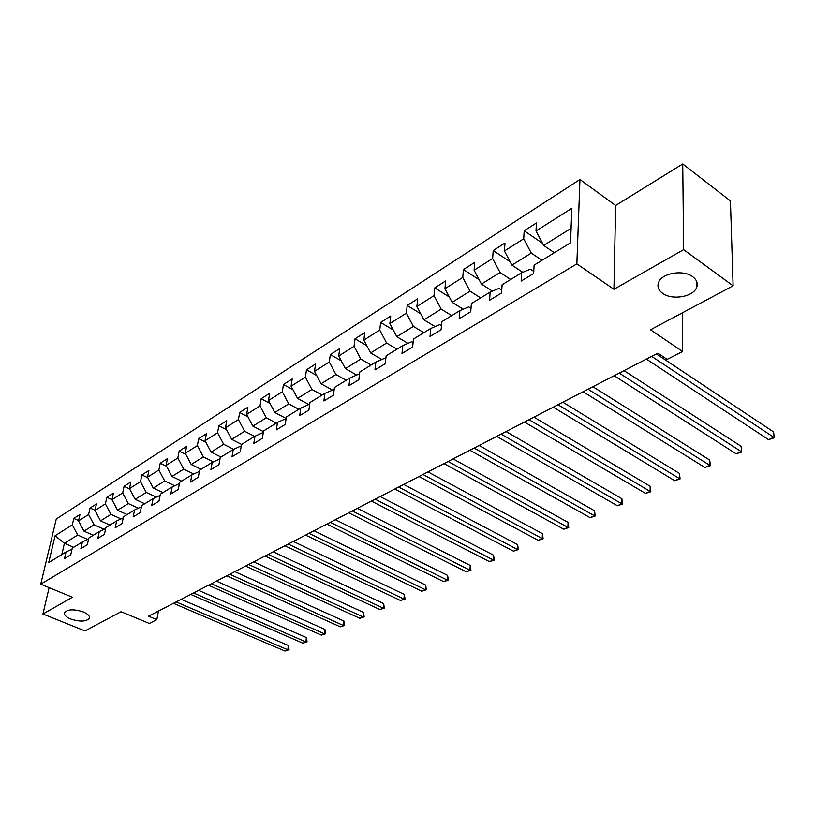 <?xml version="1.0" encoding="UTF-8"?>
<svg xmlns="http://www.w3.org/2000/svg" width="815" height="815" viewBox="0 0 815 815"><rect width="100%" height="100%" fill="white"/><g stroke="black" fill="none" stroke-linecap="round" stroke-linejoin="round"><path stroke-width="1.22" d="M83.364 611.963C88.061 614.031 90.047 616.171 89.314 618.381C86.013 621.723 79.778 621.927 70.61 618.982C65.872 616.924 63.855 614.775 64.568 612.523C67.889 609.172 74.155 608.988 83.364 611.963M692.75 276.743C696.947 279.963 698.2 283.63 696.53 287.746C692.913 297.017 671.917 300.389 662.626 293.308C658.306 290.109 657.002 286.401 658.683 282.173C662.167 272.954 683.51 269.47 692.75 276.743M579.944 179.504L56.276 518.992L40.75 584.172L576.857 263.887L579.944 179.504L615.641 205.482L613.95 289.274L683.632 249.655L682.746 163.958L615.641 205.482M682.746 163.958L730.434 200.938L733.113 285.8L650.502 329.79L682.613 351.499L682.247 312.889M49.124 587.625L42.93 614.021L85.005 630.922L121.058 611.719L149.339 623.465L156.816 619.655L158.456 611.077M683.632 249.655L733.113 285.8M72.046 549.157L66.025 551.989L64.497 558.591L70.752 554.791L72.27 548.159L82.407 541.944L80.899 548.627L87.337 544.705L88.835 538.002L99.287 531.604L97.8 538.358L104.432 534.324L105.909 527.55L116.667 520.948L115.21 527.774L122.046 523.617L123.503 516.761L134.597 509.966L133.161 516.863L140.221 512.574L141.647 505.646L153.088 498.637L151.682 505.606L158.966 501.184L160.361 494.175L172.169 486.942L170.793 493.992L178.312 489.428L179.667 482.337L191.871 474.87L190.527 482.001L198.29 477.284L199.614 470.123L212.216 462.4L210.912 469.613L218.94 464.733L220.223 457.49L233.253 449.513L231.99 456.808L240.282 451.765L241.525 444.44L254.993 436.178L253.781 443.564L262.359 438.348L263.561 430.931L277.497 422.394L276.326 429.862L285.209 424.462L286.36 416.954L300.796 408.111L299.676 415.67L308.875 410.077L309.975 402.488L324.93 393.319L323.871 400.97L333.406 395.173L334.445 387.492L349.951 377.987L348.942 385.729L358.845 379.719L359.822 371.946L375.898 362.084L374.961 369.918L385.23 363.684L386.137 355.809L402.834 345.58L401.968 353.506L412.635 347.027L413.47 339.06L430.819 328.435L430.025 336.452L441.109 329.718L441.862 321.66L459.894 310.617L459.202 318.726L470.724 311.727L471.396 303.567L490.151 292.076L489.55 300.287L501.551 292.993L502.111 284.741L521.651 272.77L521.152 281.083L533.652 273.483L534.11 265.13L570.531 242.819L571.906 208.243L571.07 228.363L543.636 245.417L554.353 252.732M66.025 551.989L48.706 562.605L55.063 535.771L72.301 524.85L73.788 518.422L78.597 520.561M106.836 497.313L111.981 499.687L113.417 493.116L106.836 497.313L105.39 503.884L94.998 510.465L96.455 503.945L90.068 508.02L88.601 514.52L78.515 520.907L80.002 514.459L73.788 518.422M127.069 514.581L117.574 510.251L111.971 499.707L122.678 492.932L124.094 486.29L129.585 488.857M571.906 208.243L536.005 230.991L536.443 222.953L524.198 230.777L523.709 238.785L504.434 251L504.984 243.043L493.218 250.562L492.627 258.477L474.106 270.213L474.748 262.349L463.429 269.582L462.757 277.416L444.949 288.704L445.673 280.92L434.782 287.878L434.028 295.621L416.883 306.481L417.688 298.789L407.205 305.482L406.369 313.143L389.865 323.606L390.742 316.006L380.636 322.455L379.739 330.024L363.826 340.11L364.774 332.591L355.034 338.806L354.056 346.294L338.714 356.023L339.723 348.586L330.32 354.586L329.291 361.992L314.488 371.375L315.548 364.02L306.481 369.816L305.391 377.141L291.087 386.198L292.208 378.924L283.447 384.527L282.306 391.771L268.492 400.522L269.653 393.329L261.187 398.739L260.005 405.901L246.65 414.366L247.852 407.255L239.661 412.492L238.438 419.572L225.511 427.753L226.764 420.723L218.838 425.787L217.574 432.796L205.064 440.711L206.358 433.763L198.677 438.664L197.373 445.591L185.27 453.262L186.594 446.386L179.157 451.133L177.813 457.989L166.087 465.416L167.442 458.611L160.229 463.215L158.864 469.99L147.495 477.203L148.88 470.469L141.892 474.931L140.496 481.634L129.463 488.623L130.879 481.96L124.094 486.29M682.613 351.499L667.19 359.364L657.868 353.15L148.544 616.191L156.816 619.655M93.297 535.272L83.955 531.146L94.092 524.85L104.147 529.332M88.611 539.031L82.407 541.944M78.515 520.907L83.955 531.146M88.601 514.52L94.092 524.85M109.933 525.074L100.52 520.856L110.952 514.367L121.017 518.921M105.675 528.609L99.287 531.604M94.998 510.465L100.52 520.856M105.39 503.884L110.952 514.367M138.387 508.203L128.322 503.568L117.574 510.251M123.269 517.871L116.667 520.948M122.678 492.932L128.322 503.568M144.713 503.762L135.147 499.33L146.231 492.443L156.286 497.15M141.403 506.798L134.597 509.966M129.463 488.623L135.147 499.33M140.496 481.634L146.231 492.443M162.908 492.617L153.261 488.063L164.691 480.962L174.736 485.76M160.117 495.377L153.088 498.637M147.495 477.203L153.261 488.063M158.864 469.99L164.691 480.962M181.663 481.125L171.945 476.459L183.732 469.124L193.756 474.004M179.432 483.59L172.169 486.942M166.087 465.416L171.945 476.459M177.813 457.989L183.732 469.124M201.01 469.267L191.219 464.479L203.383 456.909L213.387 461.861M199.38 471.427L191.871 474.87M185.27 453.262L191.219 464.479M197.373 445.591L203.383 456.909M220.977 457.032L211.116 452.111L223.677 444.297L233.64 449.33M219.979 458.855L212.216 462.4M205.064 440.711L211.116 452.111M217.574 432.796L223.677 444.297M241.597 444.389L231.664 439.336L244.643 431.267L254.626 436.412M241.281 445.856L233.253 449.513M225.511 427.753L231.664 439.336M238.438 419.572L244.643 431.267M263.449 431.624L252.895 426.143L266.311 417.8L276.366 423.087M263.316 432.419L254.993 436.178M246.65 414.366L252.895 426.143M260.005 405.901L266.311 417.8M286.136 418.472L274.838 412.492L288.724 403.863L298.85 409.303M286.126 418.523L277.497 422.394M268.492 400.522L274.838 412.492M282.306 391.771L288.724 403.863M308.875 404.515L297.556 398.382L311.921 389.448L322.119 395.051M309.741 404.128L300.796 408.111M291.087 386.198L297.556 398.382M305.391 377.141L311.921 389.448M324.93 393.319L334.181 389.478M332.367 390.028L321.059 383.773L335.933 374.523L346.202 380.289M314.488 371.375L321.059 383.773M329.291 361.992L335.933 374.523M349.951 377.987L358.926 374.044L359.517 374.37M356.685 375.032L345.407 368.635L360.821 359.058L371.161 364.998M338.714 356.023L345.407 368.635M354.056 346.294L360.821 359.058M375.898 362.084L384.863 358.182L385.801 358.732M381.878 359.476L370.631 352.956L386.616 343.023L397.027 349.146M363.826 340.11L370.631 352.956M379.739 330.024L386.616 343.023M402.834 345.58L411.769 341.719L413.103 342.524M407.999 343.349L396.793 336.697L413.388 326.387L423.851 332.703M389.865 323.606L396.793 336.697M406.369 313.143L413.388 326.387M430.819 328.435L439.713 324.625L441.486 325.715M435.088 326.611L423.953 319.816L441.17 309.109L451.704 315.639M416.883 306.481L423.953 319.816M434.028 295.621L441.17 309.109M459.894 310.617L468.747 306.868L471.009 308.294M463.205 309.211L452.142 302.294L470.041 291.169L480.626 297.903M444.949 288.704L452.142 302.294M462.757 277.416L470.041 291.169M490.151 292.076L498.943 288.398L501.745 290.201M492.403 291.128L481.441 284.078L500.053 272.505L510.699 279.484M474.106 270.213L481.441 284.078M492.627 258.477L500.053 272.505M521.651 272.77L530.371 269.174L533.764 271.436M522.761 272.312L511.922 265.14L531.288 253.098L541.985 260.311M504.434 251L511.922 265.14M523.709 238.785L531.288 253.098M536.005 230.991L543.636 245.417M613.95 289.274L576.857 263.887M42.93 614.021L72.423 597.252L40.75 584.172M570.5 242.829L571.07 228.363M73.676 547.303L64.416 543.289L61.787 554.587M87.755 539.438L77.71 535.027L64.416 543.289L55.063 535.771M72.301 524.85L77.71 535.027M524.198 230.777L542.495 243.267M493.218 250.562L510.149 261.788M463.429 269.582L479.128 279.698M434.782 287.878L449.35 297.017M407.205 305.482L420.744 313.765M380.636 322.455L393.227 329.963M355.034 338.806L366.75 345.631M330.32 354.586L341.251 360.801M306.481 369.816L316.658 375.481M283.447 384.527L292.942 389.692M261.187 398.739L270.05 403.466M239.661 412.492L247.943 416.811M218.838 425.787L226.57 429.739M198.677 438.664L205.9 442.28M179.157 451.133L185.891 454.454M160.229 463.215L166.525 466.262M141.892 474.931L147.77 477.722M90.068 508.02L95.049 510.272M651.654 356.359L773.832 437.339L768.535 439.652L646.377 359.089M656.381 353.924L773.588 431.94L774.25 437.798L768.535 439.652M773.588 431.94L774.25 437.798M619.237 373.097L741.243 451.581L736.139 453.823L614.164 375.725M624.025 370.631L741.069 446.253L741.742 451.999L736.139 453.823M741.069 446.253L741.742 451.999M588.043 389.213L709.814 465.324L704.873 467.484L583.143 391.74M592.882 386.718L709.702 460.057L709.814 465.324L710.374 465.691L704.873 467.484M709.702 460.057L710.374 465.691M557.99 404.729L679.466 478.588L674.698 480.677L553.273 407.164M562.88 402.213L679.425 473.393L679.466 478.588L680.097 478.925L674.698 480.677M679.425 473.393L680.097 478.925M529.027 419.694L650.146 491.404L645.541 493.421L524.483 422.038M533.957 417.148L650.166 486.27L650.146 491.404L650.849 491.7L645.541 493.421M650.166 486.27L650.849 491.7M501.093 434.12L621.814 503.792L617.363 505.738L496.712 436.382M506.054 431.553L621.886 498.709L621.814 503.792L622.568 504.047L617.363 505.738M621.886 498.709L622.568 504.047M474.136 448.036L594.41 515.763L590.101 517.647L469.909 450.226M479.128 445.459L594.543 510.75L594.41 515.763L595.225 515.987L590.101 517.647M594.543 510.75L595.225 515.987M448.107 461.484L567.902 527.356L563.725 529.18L444.012 463.592M453.12 458.896L568.075 522.395L567.902 527.356L568.758 527.55L563.725 529.18M568.075 522.395L568.758 527.55M422.954 474.473L542.23 538.572L538.195 540.345L419.002 476.51M427.987 471.875L542.454 533.672L542.23 538.572L543.136 538.735L538.195 540.345M542.454 533.672L543.136 538.735M398.637 487.034L517.372 549.442L513.46 551.154L394.817 489.01M403.69 484.426L517.637 544.603L517.372 549.442L518.32 549.575L513.46 551.154M517.637 544.603L518.32 549.575M375.114 499.177L493.279 559.976L489.479 561.637L371.416 501.093M380.177 496.569L493.584 555.188L493.279 559.976L494.267 560.088L489.479 561.637M493.584 555.188L494.267 560.088M352.345 510.944L469.919 570.184L466.241 571.794L348.759 512.788M357.418 508.326L470.265 565.457L469.919 570.184L470.938 570.276L466.241 571.794M470.265 565.457L470.938 570.276M330.289 522.323L447.252 580.097L443.686 581.655L326.825 524.116M335.373 519.705L447.639 575.41L447.252 580.097L448.311 580.158L443.686 581.655M447.639 575.41L448.311 580.158M308.936 533.356L425.257 589.703L421.793 591.221L305.574 535.098M314.009 530.738L425.674 585.078L425.257 589.703L426.357 589.744L421.793 591.221M425.674 585.078L426.357 589.744M288.225 544.053L403.914 599.045L400.542 600.512L284.965 545.734M293.308 541.435L404.362 594.461L403.914 599.045L405.035 599.056L400.542 600.512M404.362 594.461L405.035 599.056M268.145 554.424L383.172 608.102L379.902 609.539L264.977 556.054M273.219 551.806L383.651 603.579L383.172 608.102L384.323 608.102L379.902 609.539M383.651 603.579L384.323 608.102M248.657 564.489L363.011 616.914L359.843 618.31L245.59 566.079M253.73 561.871L363.521 612.432L363.011 616.914L364.193 616.894L359.843 618.31M363.521 612.432L364.193 616.894M229.738 574.259L343.421 625.482L340.334 626.827L226.764 575.798M234.812 571.641L343.961 621.05L343.421 625.482L344.623 625.441L340.334 626.827M343.961 621.05L344.623 625.441M211.37 583.744L324.37 633.805L321.365 635.119L208.477 585.241M216.433 581.126L324.93 629.425L324.37 633.805L325.593 633.754L321.365 635.119M324.93 629.425L325.593 633.754M193.532 592.963L305.839 641.914L302.915 643.188L190.71 594.41M198.575 590.355L306.42 637.575L305.839 641.914L307.082 641.843L302.915 643.188M306.42 637.575L307.082 641.843M176.183 601.918L287.797 649.8L284.955 651.042L173.452 603.334M181.225 599.31L288.398 645.5L287.797 649.8L289.06 649.718L284.955 651.042M288.398 645.5L289.06 649.718M89.314 618.381L89.518 617.444M696.53 287.746L696.418 280.859"/></g></svg>
